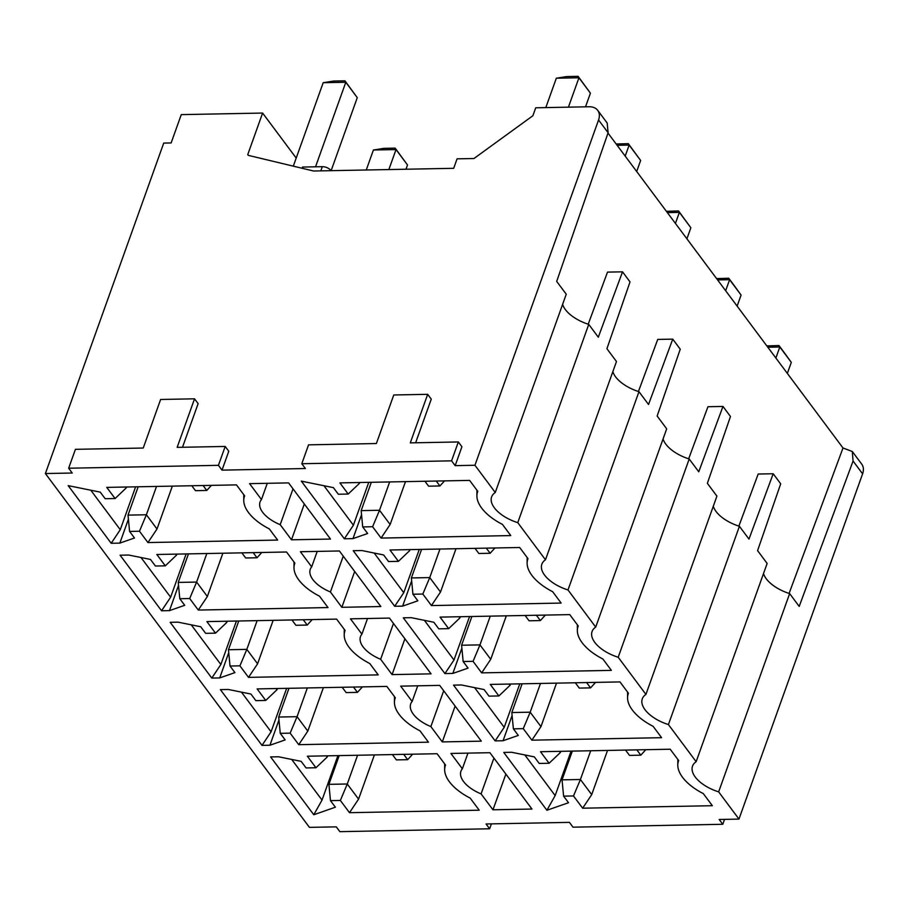 <?xml version="1.0" encoding="UTF-8"?>
<svg xmlns="http://www.w3.org/2000/svg" width="908" height="908" viewBox="0 0 908 908"><rect width="100%" height="100%" fill="white"/><g stroke="black" fill="none" stroke-linecap="round" stroke-linejoin="round"><path stroke-width="1.36" d="M473.931 158.525L532.883 115.736L535.731 107.791L589.269 106.758A16.571 11.429 143.3 0 1 597.714 110.345A16.571 11.429 143.3 0 1 598.565 119.97L474.941 465.259L455.158 465.645L461.922 446.759L458.336 441.958L451.571 460.833L301.796 463.727L305.383 468.528L222.017 470.14L228.782 451.253L225.195 446.452L218.431 465.327L68.656 468.222L72.243 473.023L45.4 473.545L163.724 143.089L171.135 142.942L181.271 114.624L262.616 113.057L247.736 154.61L248.247 155.347L313.544 171.01L453.694 168.309L457.076 158.843L473.931 158.525M301.796 463.727L308.561 444.841L376.377 443.535L393.766 394.98L427.679 394.322L431.266 399.134L415.637 442.775M68.656 468.222L75.421 449.335L143.237 448.03L160.625 399.475L194.539 398.816L198.126 403.629L182.497 447.269M491.398 823.862L489.639 828.777L339.864 831.66L336.278 826.859L309.435 827.37L45.4 473.545M724.539 819.379L722.779 824.282L573.005 827.177L569.418 822.364L486.052 823.976L489.639 828.777M852.271 451.469L861.749 464.17A16.571 11.429 -36.7 0 1 862.6 473.806L738.964 819.095L719.193 819.481L722.779 824.282M248.281 155.359L247.736 154.61M296.201 158.071L262.616 113.057M493.918 758.067L481.092 793.887A29.158 14.642 -160.3 0 1 460.946 771.187A29.158 14.642 -160.3 0 1 462.354 768.781L467.961 753.118M361.543 514.711L352.985 538.614L344.336 538.784L301.32 481.138L333.406 487.653L338.321 494.236L348.207 494.043L339.898 482.897L469.606 480.4L477.79 491.364A45.718 22.961 19.7 0 0 476.904 495.881A45.718 22.961 19.7 0 0 502.442 524.404L510.784 535.572L381.076 538.081L390.145 524.506L405.49 481.626M344.336 538.784L353.405 525.21L368.75 482.341M128.403 519.194L119.845 543.109L111.196 543.279L68.179 485.632L100.266 492.136L105.18 498.719L115.078 498.537L106.758 487.392L236.466 484.883L244.649 495.859A45.718 22.961 19.7 0 0 243.764 500.376A45.718 22.961 19.7 0 0 269.301 528.899L277.644 540.067L147.936 542.564L157.005 529.001L172.35 486.12M330.489 539.057L291.491 539.806L280.197 524.665A29.158 14.642 -160.3 0 1 260.051 501.965A29.158 14.642 -160.3 0 1 261.459 499.559L249.587 483.646L288.585 482.897L330.489 539.057M304.316 503.974L291.491 539.806M111.196 543.279L120.265 529.704L135.621 486.836M389.668 481.932L379.521 510.273L390.145 524.506M352.985 538.614L367.626 533.507L362.712 526.924L372.609 526.731L381.076 538.081M372.609 526.731L379.521 510.273L361.157 510.625L371.304 482.296M218.431 465.327L222.017 470.14M451.571 460.833L455.158 465.645M738.964 819.095L718.648 791.867A30.815 15.47 -160.3 0 1 692.52 766.125A30.815 15.47 -160.3 0 1 696.152 761.71L668.424 724.561A30.815 15.47 -160.3 0 1 642.296 698.82A30.815 15.47 -160.3 0 1 645.928 694.404L618.2 657.256A30.815 15.47 -160.3 0 1 592.073 631.525A30.815 15.47 -160.3 0 1 595.705 627.099L567.988 589.95A30.815 15.47 -160.3 0 1 541.849 564.22A30.815 15.47 -160.3 0 1 545.481 559.793L517.764 522.645A30.815 15.47 -160.3 0 1 491.625 496.914A30.815 15.47 -160.3 0 1 495.257 492.488L474.941 465.259M349.501 812.694L479.208 810.197L470.196 798.121A45.718 22.961 19.7 0 1 444.659 769.598A45.718 22.961 19.7 0 1 445.544 765.081L437.066 753.719L307.358 756.216L315.961 767.748L306.075 767.941L301.161 761.358L278.529 756.773L270.618 756.92L313.782 814.76L335.381 807.212L330.467 800.64L340.364 800.447L349.501 812.694L358.569 799.131L374.402 754.923M262.015 745.389L269.926 745.23L285.157 739.918L280.243 733.335L290.14 733.142L298.743 744.673L428.451 742.177L419.973 730.815A45.718 22.961 19.7 0 1 394.435 702.293A45.718 22.961 19.7 0 1 395.321 697.775L386.842 686.414L257.134 688.911L265.738 700.443L255.852 700.635L250.937 694.053L228.305 689.467L220.394 689.615L262.015 745.389L271.072 731.814L286.644 688.343M211.791 678.083L219.702 677.924L234.934 672.612L230.019 666.029L239.916 665.836L248.52 677.368L378.227 674.871L369.749 663.51A45.718 22.961 19.7 0 1 344.211 634.987A45.718 22.961 19.7 0 1 345.097 630.47L336.618 619.108L206.911 621.605L215.514 633.148L205.628 633.33L200.713 626.747L178.082 622.162L170.171 622.309L211.791 678.083L220.86 664.508L236.421 621.038M161.567 610.778L169.478 610.619L184.71 605.307L179.795 598.724L189.693 598.531L198.296 610.062L328.015 607.565L319.525 596.204A45.718 22.961 19.7 0 1 293.988 567.682A45.718 22.961 19.7 0 1 294.873 563.164L286.542 551.996L156.834 554.493L165.301 565.843L155.404 566.024L150.49 559.442L128.743 555.038L120.094 555.197L161.567 610.778L170.636 597.203L186.129 553.925M392.074 674.61L380.645 659.276A29.158 14.642 -160.3 0 1 360.499 636.576A29.158 14.642 -160.3 0 1 361.906 634.17L350.465 618.836L389.464 618.087L431.073 673.85L392.074 674.61L404.911 638.778M394.696 606.283L402.619 606.124L417.85 600.812L412.936 594.229L422.833 594.036L431.436 605.579L561.144 603.071L552.666 591.71A45.718 22.961 19.7 0 1 527.128 563.187A45.718 22.961 19.7 0 1 528.013 558.67L519.682 547.501L389.963 549.998L398.43 561.348L388.545 561.53L383.63 554.958L361.883 550.543L353.235 550.702L394.696 606.283L403.765 592.708L419.269 549.431M339.388 550.974L380.849 606.544L341.851 607.304L330.421 591.971A29.158 14.642 -160.3 0 1 310.275 569.271A29.158 14.642 -160.3 0 1 311.682 566.864L300.389 551.724L339.388 550.974M444.92 673.588L452.831 673.43L468.074 668.118L463.159 661.535L473.057 661.342L481.66 672.873L611.368 670.376L602.889 659.015A45.718 22.961 19.7 0 1 577.352 630.492A45.718 22.961 19.7 0 1 578.237 625.975L569.759 614.614L440.051 617.111L448.654 628.654L438.768 628.835L433.854 622.252L411.222 617.667L403.311 617.815L444.92 673.588L453.989 660.014L469.561 616.543M495.144 740.894L503.055 740.735L518.298 735.423L513.383 728.84L523.269 728.647L531.884 740.179L661.591 737.682L653.113 726.321A45.718 22.961 19.7 0 1 627.564 697.798A45.718 22.961 19.7 0 1 628.461 693.281L619.982 681.919L490.275 684.416L498.878 695.959L488.992 696.141L484.077 689.558L461.446 684.972L453.535 685.12L495.144 740.894L504.212 727.319L519.785 683.849M439.688 685.392L481.297 741.155L442.298 741.915L430.869 726.582A29.158 14.642 -160.3 0 1 410.722 703.882A29.158 14.642 -160.3 0 1 412.13 701.475L400.689 686.142L439.688 685.392M462.354 768.781L450.913 753.447L489.911 752.698L531.963 809.051L492.965 809.8L481.092 793.887M582.641 808.199L712.349 805.702L703.337 793.626A45.718 22.961 19.7 0 1 677.788 765.104A45.718 22.961 19.7 0 1 678.685 760.586L670.206 749.225L540.498 751.722L549.102 763.265L539.216 763.446L534.301 756.863L511.669 752.278L503.758 752.426L546.911 810.265L568.521 802.729L563.607 796.146L573.493 795.953L582.641 808.199L591.71 794.636L607.531 750.428M119.845 543.109L134.486 538.001L129.572 531.418L139.469 531.225L147.936 542.564M194.539 398.816L177.151 447.372L225.195 446.452M427.679 394.322L410.291 442.877L458.336 441.958M597.714 110.345L607.191 123.034L608.099 132.75L556.695 281.412L566.251 294.215L495.257 492.488M789.097 593.423L842.999 447.984L607.997 133.056M842.999 447.984L852.294 451.503L853.066 461.037L799.199 606.408L789.642 593.594A30.815 15.47 19.7 0 1 763.515 573.572M588.202 324.201L607.509 272.116L622.525 271.832L630.027 281.889L606.919 348.717L616.475 361.52L545.481 559.793M738.874 526.118L758.18 474.033L773.196 473.749L748.975 539.102L739.418 526.288A30.815 15.47 19.7 0 1 713.291 506.267M688.65 458.812L707.956 406.727L722.972 406.444L698.751 471.797L689.195 458.983A30.815 15.47 19.7 0 1 663.067 438.973M638.426 391.507L657.732 339.422L672.749 339.138L648.528 404.491L638.971 391.677A30.815 15.47 19.7 0 1 612.843 371.667M595.705 627.099L666.688 428.826L657.142 416.023L680.251 349.194L672.749 339.138M645.928 694.404L716.911 496.131L707.366 483.328L730.475 416.5L722.972 406.444M696.152 761.71L767.135 563.437L757.59 550.634L780.698 483.805L773.196 473.749M789.642 593.594L718.648 791.867M739.418 526.288L668.424 724.561M689.195 458.983L618.2 657.256M638.971 391.677L567.988 589.95M622.525 271.832L598.304 337.186L588.747 324.383L517.764 522.645M588.747 324.383A30.815 15.47 19.7 0 1 562.62 304.362M505.892 774.104L492.965 809.8M403.697 754.355L407.669 759.678L412.663 754.185M407.669 759.678L396.365 759.894L392.392 754.571M331.045 170.67L330.853 170.42A6.64 3.337 -160.3 0 0 322.317 166.675L302.534 167.061L302.08 168.264M331.136 170.67L357.275 97.655L344.949 80.823L345.8 82.265L323.191 82.707L293.307 166.153M357.275 97.655L345.8 82.265L315.53 166.811M344.949 80.823L333.645 81.05L323.191 82.707M203.097 485.53L206.774 490.456L211.405 485.371M206.774 490.456L195.47 490.672L191.792 485.746M126.598 487.006L126.291 487.846L125.679 487.029M90.8 490.218L120.265 529.704M115.078 498.537L126.291 487.846M405.967 169.228L407.499 164.961L395.173 148.129L396.024 149.57L373.415 150.013L366.253 169.989M407.499 164.961L396.024 149.57L388.862 169.558M395.173 148.129L383.868 148.356L373.415 150.013M253.173 552.631L256.998 557.762L261.822 552.473M256.998 557.762L245.693 557.977L241.868 552.859M198.296 610.062L207.364 596.499L222.869 553.222M169.478 610.619L178.524 585.365M431.436 605.579L440.505 592.005L455.998 548.727M402.619 606.124L411.653 580.87M354.688 571.472L341.851 607.304M176.89 554.107L176.515 555.151L175.755 554.13M165.301 565.843L176.515 555.151M141.024 557.523L170.636 597.203M616.157 143.997L628.313 143.646L640.639 160.466L636.69 171.51M640.639 160.466L629.153 145.076L625.203 156.119M628.313 143.646L629.153 145.076L617.145 145.314M494.951 547.978L490.138 553.267L478.834 553.483L475.009 548.364M490.138 553.267L486.302 548.137M410.03 549.612L409.656 550.657L408.895 549.635M398.43 561.348L409.656 550.657M374.164 553.029L403.765 592.708M311.682 566.864L317.221 551.406M293.023 488.844L280.197 524.665M261.459 499.559L267.281 483.306M343.247 556.15L330.421 591.971M361.906 634.17L367.513 618.507M393.47 623.455L380.645 659.276M412.13 701.475L417.737 685.812M443.694 690.761L430.869 726.582M455.124 706.084L442.298 741.915M298.743 744.673L307.812 731.11L323.384 687.628M531.884 740.179L540.952 726.616L556.513 683.145M503.055 740.735L512.101 715.481M269.926 745.23L278.96 719.976M362.44 686.879L357.446 692.373L346.141 692.588L342.168 687.277M357.446 692.373L353.473 687.05M277.405 688.525L276.963 689.762L276.055 688.548M265.738 700.443L276.963 689.762M716.605 278.608L728.749 278.245L734.493 285.941L741.087 295.077L737.126 306.109M741.087 295.077L729.601 279.687L725.651 290.73M728.749 278.245L729.601 279.687L717.592 279.925M595.58 682.385L590.575 687.878L579.281 688.094L575.309 682.782M590.575 687.878L586.613 682.555M510.546 684.03L510.103 685.268L509.195 684.053M498.878 695.959L510.103 685.268M474.6 687.64L504.212 727.319M241.471 692.134L271.072 731.814M290.14 733.142L297.052 716.684L307.812 731.11M280.243 733.335L278.688 717.036L297.052 716.684L307.347 687.946M288.971 688.298L278.688 717.036M540.487 683.452L530.193 712.19L540.952 726.616M523.269 728.647L530.193 712.19L511.817 712.542L513.383 728.84M522.111 683.803L511.817 712.542M248.52 677.368L257.588 663.805L273.16 620.323M219.702 677.924L228.737 652.67M481.66 672.873L490.729 659.31L506.301 615.84M452.831 673.43L461.877 648.176M312.216 619.574L307.222 625.067L295.917 625.283L291.945 619.971M307.222 625.067L303.249 619.744M227.182 621.22L226.739 622.457L225.831 621.242M215.514 633.148L226.739 622.457M191.248 624.829L220.86 664.508M666.381 211.303L678.537 210.951L690.863 227.772L686.913 238.815M690.863 227.772L679.377 212.381L675.427 223.425M678.537 210.951L679.377 212.381L667.369 212.62M545.356 615.079L540.362 620.573L529.058 620.788L525.085 615.476M540.362 620.573L536.39 615.249M460.322 616.725L459.879 617.962L458.971 616.748M448.654 628.654L459.879 617.962M424.388 620.334L453.989 660.014M239.916 665.836L246.828 649.379L257.588 663.805M230.019 666.029L228.464 649.731L246.828 649.379L257.123 620.641M238.747 620.993L228.464 649.731M490.263 616.146L479.969 644.884L490.729 659.31M473.057 661.342L479.969 644.884L461.593 645.236L463.159 661.535M471.888 616.498L461.593 645.236M189.693 598.531L196.605 582.073L207.364 596.499M179.795 598.724L178.24 582.425L196.605 582.073L206.831 553.528M188.455 553.88L178.24 582.425M439.96 549.034L429.745 577.579L440.505 592.005M422.833 594.036L429.745 577.579L411.381 577.931L412.936 594.229M421.596 549.385L411.381 577.931M340.364 800.447L347.276 783.99L358.569 799.131M330.467 800.64L328.912 784.342L347.276 783.99L357.57 755.252M313.782 814.76L322.022 800.084L337.935 755.626M339.195 755.604L328.912 784.342M291.695 759.44L322.022 800.084M327.629 755.819L327.186 757.068L326.278 755.853M315.961 767.748L327.186 757.068M560.769 751.336L560.327 752.573L559.419 751.359M549.102 763.265L560.327 752.573M590.699 750.757L580.416 779.495L591.71 794.636M573.493 795.953L580.416 779.495L562.041 779.847L563.607 796.146M572.335 751.109L562.041 779.847M546.911 810.265L555.151 795.59L571.075 751.132M524.824 754.945L555.151 795.59M766.829 345.914L778.973 345.551L784.716 353.246L791.311 362.383L787.35 373.415M791.311 362.383L779.824 346.992L775.875 358.036M778.973 345.551L779.824 346.992L767.805 347.231M645.804 749.69L640.798 755.184L629.505 755.399L625.533 750.087M640.798 755.184L636.837 749.86M585.524 106.826L590.416 93.161L578.09 76.34L578.941 77.77L556.332 78.213L545.81 107.598M590.416 93.161L578.941 77.77L568.419 107.167M578.09 76.34L566.785 76.556L556.332 78.213M436.237 481.036L439.915 485.962L444.545 480.877M439.915 485.962L428.61 486.177L424.933 481.251M359.738 482.511L359.432 483.351L358.819 482.534M323.94 485.723L353.405 525.21M348.207 494.043L359.432 483.351M362.712 526.924L361.157 510.625M138.164 486.779L128.017 515.12L146.381 514.768L157.005 529.001M156.528 486.427L146.381 514.768L139.469 531.225M129.572 531.418L128.017 515.12M608.099 132.75L598.565 119.97M862.6 473.806L853.066 461.037M320.796 170.874L322.317 166.675M243.764 500.376L243.787 494.701M293.988 567.682L294.01 562.007M527.128 563.187L527.151 557.512M394.435 702.293L394.458 696.618M627.564 697.798L627.598 692.123M344.211 634.987L344.234 629.312M577.352 630.492L577.375 624.817M444.659 769.598L444.682 763.923M677.788 765.104L677.822 759.428M476.904 495.881L476.927 490.207"/></g></svg>
